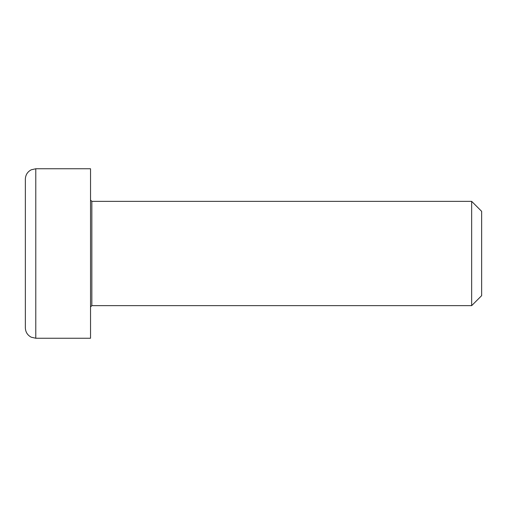 <?xml version="1.0" encoding="UTF-8"?>
<svg xmlns="http://www.w3.org/2000/svg" width="507" height="507" viewBox="0 0 507 507"><rect width="100%" height="100%" fill="white"/><g stroke="black" fill="none" stroke-linecap="round" stroke-linejoin="round"><path stroke-width="0.76" d="M471.656 305.651L481.65 295.651L481.65 211.349L471.656 201.349L471.656 305.651L91.837 305.651L91.837 201.349L90.538 200.05M35.782 168.761L90.538 168.761L90.538 338.239L35.782 338.239L35.782 168.761L31.263 169.788C27.492 171.784 25.521 174.921 25.35 179.186L25.35 327.814C25.521 332.079 27.492 335.216 31.263 337.212L35.782 338.239M91.837 305.651L90.538 306.95M91.837 201.349L471.656 201.349"/></g></svg>
